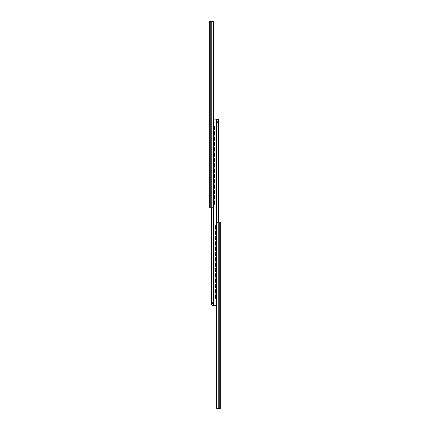 <?xml version="1.0" encoding="UTF-8"?>
<svg xmlns="http://www.w3.org/2000/svg" width="430" height="430" viewBox="0 0 430 430"><rect width="100%" height="100%" fill="white"/><g stroke="black" fill="none" stroke-linecap="round" stroke-linejoin="round"><path stroke-width="0.64" d="M213.92 22.564L213.882 22.102A1.064 0.924 -90 0 0 213.613 21.72L209.673 21.5L209.673 207.943L213.613 207.722A1.064 0.924 -90 0 0 213.882 207.341L213.882 22.102L213.92 206.878M212.995 21.5L212.613 21.5M213.936 202.073A1.414 1.027 0 0 1 214.135 202.487L213.576 201.788M213.936 196.746A1.414 1.027 0 0 1 214.135 197.16L213.576 196.462M213.936 191.42A1.414 1.027 0 0 1 214.135 191.834L213.576 191.135M213.936 186.093A1.414 1.027 0 0 1 214.135 186.502L213.576 185.808M213.936 180.767A1.414 1.027 0 0 1 214.135 181.175L213.576 180.482M213.936 175.44A1.414 1.027 0 0 1 214.135 175.849L213.576 175.155M213.936 170.113A1.414 1.027 0 0 1 214.135 170.522L213.576 169.828M213.936 164.781A1.414 1.027 0 0 1 214.135 165.195L213.576 164.502M213.936 159.455A1.414 1.027 0 0 1 214.135 159.869L213.576 159.175M213.936 154.128A1.414 1.027 0 0 1 214.135 154.542L213.576 153.849M213.936 148.801A1.414 1.027 0 0 1 214.135 149.215L213.576 148.522M213.936 143.475A1.414 1.027 0 0 1 214.135 143.889L213.576 143.195M213.936 138.148A1.414 1.027 0 0 1 214.135 138.562L213.576 137.863M213.936 132.822A1.414 1.027 0 0 1 214.135 133.236L213.576 132.537M213.576 203.444L214.135 202.745A1.414 1.027 0 0 0 214.135 202.487A1.408 1.408 0 0 0 213.936 201.88M213.576 198.112L214.135 197.418A1.414 1.027 0 0 0 214.135 197.16A1.408 1.408 0 0 0 213.936 196.553M213.576 192.785L214.135 192.092A1.414 1.027 0 0 0 214.135 191.834A1.408 1.408 0 0 0 213.936 191.226M213.576 187.458L214.135 186.765A1.414 1.027 0 0 0 214.135 186.502A1.408 1.408 0 0 0 213.936 185.9M213.576 182.132L214.135 181.439A1.414 1.027 0 0 0 214.135 181.175A1.408 1.408 0 0 0 213.936 180.573M213.576 176.805L214.135 176.112A1.414 1.027 0 0 0 214.135 175.849A1.408 1.408 0 0 0 213.936 175.246M213.576 171.479L214.135 170.785A1.414 1.027 0 0 0 214.135 170.522A1.408 1.408 0 0 0 213.936 169.92M213.576 166.152L214.135 165.459A1.414 1.027 0 0 0 214.135 165.195A1.408 1.408 0 0 0 213.936 164.593M213.576 160.825L214.135 160.132A1.414 1.027 0 0 0 214.135 159.869A1.408 1.408 0 0 0 213.936 159.267M213.576 155.499L214.135 154.8A1.414 1.027 0 0 0 214.135 154.542A1.408 1.408 0 0 0 213.936 153.935M213.576 150.172L214.135 149.473A1.414 1.027 0 0 0 214.135 149.215A1.408 1.408 0 0 0 213.936 148.608M213.576 144.846L214.135 144.147A1.414 1.027 0 0 0 214.135 143.889A1.408 1.408 0 0 0 213.936 143.281M213.576 139.519L214.135 138.82A1.414 1.027 0 0 0 214.135 138.562A1.408 1.408 0 0 0 213.936 137.955M213.576 134.192L214.135 133.494A1.414 1.027 0 0 0 214.135 133.236A1.408 1.408 0 0 0 213.936 132.628M213.667 128.812L214.135 128.167A1.414 1.027 0 0 0 214.135 127.909L213.667 127.264M213.936 204.728A0.532 0.532 0 0 0 214.333 204.212L214.333 201.014A0.532 0.532 0 0 0 213.936 200.504M213.936 199.402A0.532 0.532 0 0 0 214.333 198.886L214.333 195.688A0.532 0.532 0 0 0 213.936 195.172M213.936 194.075A0.532 0.532 0 0 0 214.333 193.559L214.333 190.361A0.532 0.532 0 0 0 213.936 189.845M213.936 188.749A0.532 0.532 0 0 0 214.333 188.232L214.333 185.034A0.532 0.532 0 0 0 213.936 184.518M213.936 183.422A0.532 0.532 0 0 0 214.333 182.906L214.333 179.708A0.532 0.532 0 0 0 213.936 179.192M213.936 178.095A0.532 0.532 0 0 0 214.333 177.579L214.333 174.381A0.532 0.532 0 0 0 213.936 173.865M213.936 172.769A0.532 0.532 0 0 0 214.333 172.253L214.333 169.054A0.532 0.532 0 0 0 213.936 168.538M213.936 167.442A0.532 0.532 0 0 0 214.333 166.926L214.333 163.728A0.532 0.532 0 0 0 213.936 163.212M213.936 162.115A0.532 0.532 0 0 0 214.333 161.599L214.333 158.401A0.532 0.532 0 0 0 213.936 157.885M213.936 156.789A0.532 0.532 0 0 0 214.333 156.273L214.333 153.075A0.532 0.532 0 0 0 213.936 152.559M213.936 151.462A0.532 0.532 0 0 0 214.333 150.946L214.333 147.748A0.532 0.532 0 0 0 213.936 147.232M213.936 146.13A0.532 0.532 0 0 0 214.333 145.62L214.333 142.421A0.532 0.532 0 0 0 213.936 141.905M213.936 140.803A0.532 0.532 0 0 0 214.333 140.287L214.333 137.095A0.532 0.532 0 0 0 213.936 136.579M213.936 135.477A0.532 0.532 0 0 0 214.333 134.961L214.333 131.768A0.532 0.532 0 0 0 213.936 131.252M213.936 130.15A0.532 0.532 0 0 0 214.333 129.634L214.333 126.442A0.532 0.532 0 0 0 213.936 125.925M213.506 302.225L213.506 303.558L212.183 303.558L212.183 302.225L213.506 302.225M216.424 222.245L216.424 119.115L217.714 119.115L218.607 119.841L217.714 119.115L215 119.115L215 305.558L215 119.115L213.936 119.115M216.027 298.737L216.027 305.558L212.286 305.558L211.393 304.832L212.286 305.558L213.011 305.558L211.866 304.494L211.866 207.943M211.866 304.494L211.399 304.494L211.393 304.832L211.399 207.943L211.393 304.531M213.576 207.754L213.576 305.558L213.011 305.558M216.494 122.442L216.494 121.115L217.816 121.115L217.816 122.442L216.494 122.442M216.989 119.115L218.134 120.18L218.134 222.057M218.134 120.18L218.601 120.18L218.607 119.841L218.601 222.057L218.607 120.142M216.064 227.927A1.414 1.027 180 0 1 215.865 227.513L216.424 228.212M216.064 233.253A1.414 1.027 180 0 1 215.865 232.84L216.424 233.538M216.064 238.58A1.414 1.027 180 0 1 215.865 238.166L216.424 238.865M216.064 243.907A1.414 1.027 180 0 1 215.865 243.498L216.424 244.192M216.064 249.233A1.414 1.027 180 0 1 215.865 248.825L216.424 249.518M216.064 254.56A1.414 1.027 180 0 1 215.865 254.151L216.424 254.845M216.064 259.887A1.414 1.027 180 0 1 215.865 259.478L216.424 260.171M216.064 265.219A1.414 1.027 180 0 1 215.865 264.805L216.424 265.498M216.064 270.545A1.414 1.027 180 0 1 215.865 270.131L216.424 270.825M216.064 275.872A1.414 1.027 180 0 1 215.865 275.458L216.424 276.151M216.064 281.198A1.414 1.027 180 0 1 215.865 280.785L216.424 281.478M216.064 286.525A1.414 1.027 180 0 1 215.865 286.111L216.424 286.805M216.064 291.852A1.414 1.027 180 0 1 215.865 291.438L216.424 292.137M216.424 226.556L215.865 227.255A1.414 1.027 180 0 0 215.865 227.513A1.408 1.408 0 0 0 216.064 228.12M216.424 231.888L215.865 232.582A1.414 1.027 180 0 0 215.865 232.84A1.408 1.408 0 0 0 216.064 233.447M216.424 237.215L215.865 237.908A1.414 1.027 180 0 0 215.865 238.166A1.408 1.408 0 0 0 216.064 238.774M216.424 242.541L215.865 243.235A1.414 1.027 180 0 0 215.865 243.498A1.408 1.408 0 0 0 216.064 244.1M216.424 247.868L215.865 248.561A1.414 1.027 180 0 0 215.865 248.825A1.408 1.408 0 0 0 216.064 249.427M216.424 253.195L215.865 253.888A1.414 1.027 180 0 0 215.865 254.151A1.408 1.408 0 0 0 216.064 254.753M216.424 258.521L215.865 259.215A1.414 1.027 180 0 0 215.865 259.478A1.408 1.408 0 0 0 216.064 260.08M216.424 263.848L215.865 264.541A1.414 1.027 180 0 0 215.865 264.805A1.408 1.408 0 0 0 216.064 265.407M216.424 269.175L215.865 269.868A1.414 1.027 180 0 0 215.865 270.131A1.408 1.408 0 0 0 216.064 270.733M216.424 274.501L215.865 275.2A1.414 1.027 180 0 0 215.865 275.458A1.408 1.408 0 0 0 216.064 276.065M216.424 279.828L215.865 280.527A1.414 1.027 180 0 0 215.865 280.785A1.408 1.408 0 0 0 216.064 281.392M216.424 285.154L215.865 285.853A1.414 1.027 180 0 0 215.865 286.111A1.408 1.408 0 0 0 216.064 286.719M216.424 290.481L215.865 291.18A1.414 1.027 180 0 0 215.865 291.438A1.408 1.408 0 0 0 216.064 292.045M216.333 295.862L215.865 296.506A1.414 1.027 180 0 0 215.865 296.764L216.333 297.404M216.064 297.372A1.408 1.408 0 0 1 215.865 296.764A1.414 1.027 180 0 0 216.064 297.178M216.064 225.272A0.532 0.532 0 0 0 215.666 225.788L215.666 228.986A0.532 0.532 0 0 0 216.064 229.496M216.064 230.598A0.532 0.532 0 0 0 215.666 231.114L215.666 234.312A0.532 0.532 0 0 0 216.064 234.828M216.064 235.925A0.532 0.532 0 0 0 215.666 236.441L215.666 239.639A0.532 0.532 0 0 0 216.064 240.155M216.064 241.251A0.532 0.532 0 0 0 215.666 241.767L215.666 244.966A0.532 0.532 0 0 0 216.064 245.482M216.064 246.578A0.532 0.532 0 0 0 215.666 247.094L215.666 250.292A0.532 0.532 0 0 0 216.064 250.808M216.064 251.905A0.532 0.532 0 0 0 215.666 252.421L215.666 255.619A0.532 0.532 0 0 0 216.064 256.135M216.064 257.231A0.532 0.532 0 0 0 215.666 257.747L215.666 260.945A0.532 0.532 0 0 0 216.064 261.462M216.064 262.558A0.532 0.532 0 0 0 215.666 263.074L215.666 266.272A0.532 0.532 0 0 0 216.064 266.788M216.064 267.885A0.532 0.532 0 0 0 215.666 268.401L215.666 271.599A0.532 0.532 0 0 0 216.064 272.115M216.064 273.211A0.532 0.532 0 0 0 215.666 273.727L215.666 276.925A0.532 0.532 0 0 0 216.064 277.441M216.064 278.538A0.532 0.532 0 0 0 215.666 279.054L215.666 282.252A0.532 0.532 0 0 0 216.064 282.768M216.064 283.87A0.532 0.532 0 0 0 215.666 284.38L215.666 287.579A0.532 0.532 0 0 0 216.064 288.095M216.064 289.196A0.532 0.532 0 0 0 215.666 289.712L215.666 292.905A0.532 0.532 0 0 0 216.064 293.421M216.064 294.523A0.532 0.532 0 0 0 215.666 295.039L215.666 298.232A0.532 0.532 0 0 0 216.064 298.748M216.08 407.436L216.118 407.898A1.064 0.924 90 0 0 216.387 408.28L220.327 408.5L220.327 222.057L216.387 222.278A1.064 0.924 90 0 0 216.118 222.659L216.118 407.898L216.08 223.122M217.005 408.5L217.386 408.5M213.613 21.72L213.613 207.722M211.216 21.5L211.216 207.943M210.738 21.5L210.738 207.943M211.178 21.5L211.178 207.943M213.936 203.352A1.408 1.408 0 0 0 214.135 202.745M213.936 198.026A1.408 1.408 0 0 0 214.135 197.418M213.936 192.699A1.408 1.408 0 0 0 214.135 192.092M213.936 187.373A1.408 1.408 0 0 0 214.135 186.765M213.936 182.041A1.408 1.408 0 0 0 214.135 181.439M213.936 176.714A1.408 1.408 0 0 0 214.135 176.112M213.936 171.387A1.408 1.408 0 0 0 214.135 170.785M213.936 166.061A1.408 1.408 0 0 0 214.135 165.459M213.936 160.734A1.408 1.408 0 0 0 214.135 160.132M213.936 155.407A1.408 1.408 0 0 0 214.135 154.8M213.936 150.081A1.408 1.408 0 0 0 214.135 149.473M213.936 144.754A1.408 1.408 0 0 0 214.135 144.147M213.936 139.427A1.408 1.408 0 0 0 214.135 138.82M213.936 134.101A1.408 1.408 0 0 0 214.135 133.494M214.135 127.909A1.408 1.408 0 0 0 213.936 127.301M213.936 128.774A1.408 1.408 0 0 0 214.135 128.167M213.973 305.558L213.973 204.718M213.973 203.111L213.973 202.116M213.973 200.514L213.973 199.391M213.973 197.784L213.973 196.79M213.973 195.188L213.973 194.064M213.973 192.457L213.973 191.463M213.973 189.856L213.973 188.738M213.973 187.131L213.973 186.136M213.973 184.529L213.973 183.411M213.973 181.804L213.973 180.81M213.973 179.202L213.973 178.084M213.973 176.477L213.973 175.483M213.973 173.876L213.973 172.758M213.973 171.151L213.973 170.156M213.973 168.549L213.973 167.431M213.973 165.824L213.973 164.83M213.973 163.223L213.973 162.105M213.973 160.498L213.973 159.503M213.973 157.896L213.973 156.778M213.973 155.171L213.973 154.176M213.973 152.569L213.973 151.451M213.973 149.844L213.973 148.85M213.973 147.243L213.973 146.119M213.973 144.518L213.973 143.523M213.973 141.916L213.973 140.793M213.973 139.191L213.973 138.197M213.973 136.589L213.973 135.466M213.973 133.864L213.973 132.87M213.973 131.263L213.973 130.139M213.973 128.532L213.973 127.543M213.973 125.936L213.973 119.115M216.027 119.115L216.027 225.282M216.027 226.889L216.027 227.884M216.027 229.486L216.027 230.609M216.027 232.216L216.027 233.21M216.027 234.812L216.027 235.936M216.027 237.543L216.027 238.537M216.027 240.144L216.027 241.262M216.027 242.869L216.027 243.864M216.027 245.471L216.027 246.589M216.027 248.196L216.027 249.19M216.027 250.798L216.027 251.915M216.027 253.523L216.027 254.517M216.027 256.124L216.027 257.242M216.027 258.849L216.027 259.844M216.027 261.451L216.027 262.569M216.027 264.176L216.027 265.17M216.027 266.777L216.027 267.895M216.027 269.502L216.027 270.497M216.027 272.104L216.027 273.222M216.027 274.829L216.027 275.823M216.027 277.431L216.027 278.549M216.027 280.156L216.027 281.15M216.027 282.757L216.027 283.881M216.027 285.482L216.027 286.477M216.027 288.084L216.027 289.207M216.027 290.809L216.027 291.803M216.027 293.411L216.027 294.534M216.027 296.136L216.027 297.13M216.064 226.648A1.408 1.408 0 0 0 215.865 227.255M216.064 231.974A1.408 1.408 0 0 0 215.865 232.582M216.064 237.301A1.408 1.408 0 0 0 215.865 237.908M216.064 242.627A1.408 1.408 0 0 0 215.865 243.235M216.064 247.959A1.408 1.408 0 0 0 215.865 248.561M216.064 253.286A1.408 1.408 0 0 0 215.865 253.888M216.064 258.613A1.408 1.408 0 0 0 215.865 259.215M216.064 263.939A1.408 1.408 0 0 0 215.865 264.541M216.064 269.266A1.408 1.408 0 0 0 215.865 269.868M216.064 274.593A1.408 1.408 0 0 0 215.865 275.2M216.064 279.919A1.408 1.408 0 0 0 215.865 280.527M216.064 285.246A1.408 1.408 0 0 0 215.865 285.853M216.064 290.572A1.408 1.408 0 0 0 215.865 291.18M216.064 295.899A1.408 1.408 0 0 0 215.865 296.506M216.387 408.28L216.387 222.278M218.784 408.5L218.784 222.057M219.262 408.5L219.262 222.057M218.822 408.5L218.822 222.057M213.936 22.392L213.936 207.05M211.377 304.677L211.377 207.943M218.623 119.997L218.623 222.057M216.064 407.608L216.064 222.95"/></g></svg>
